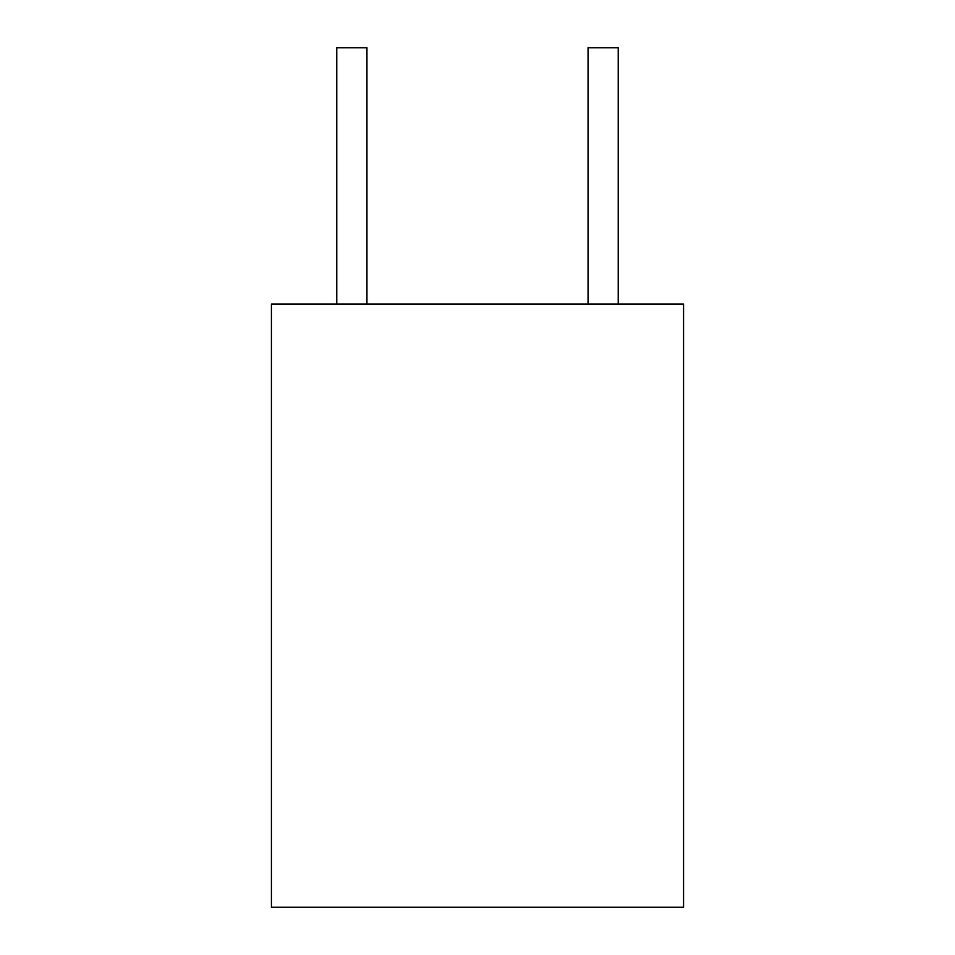 <?xml version="1.0" encoding="UTF-8"?>
<svg xmlns="http://www.w3.org/2000/svg" width="955" height="955" viewBox="0 0 955 955"><rect width="100%" height="100%" fill="white"/><g stroke="black" fill="none" stroke-linecap="round" stroke-linejoin="round"><path stroke-width="1.43" d="M683.577 304.096L683.577 907.25L271.423 907.25L271.423 304.096L683.577 304.096M336.769 304.096L336.769 47.75L366.923 47.75L366.923 304.096M588.077 304.096L588.077 47.75L618.231 47.75L618.231 304.096"/></g></svg>
